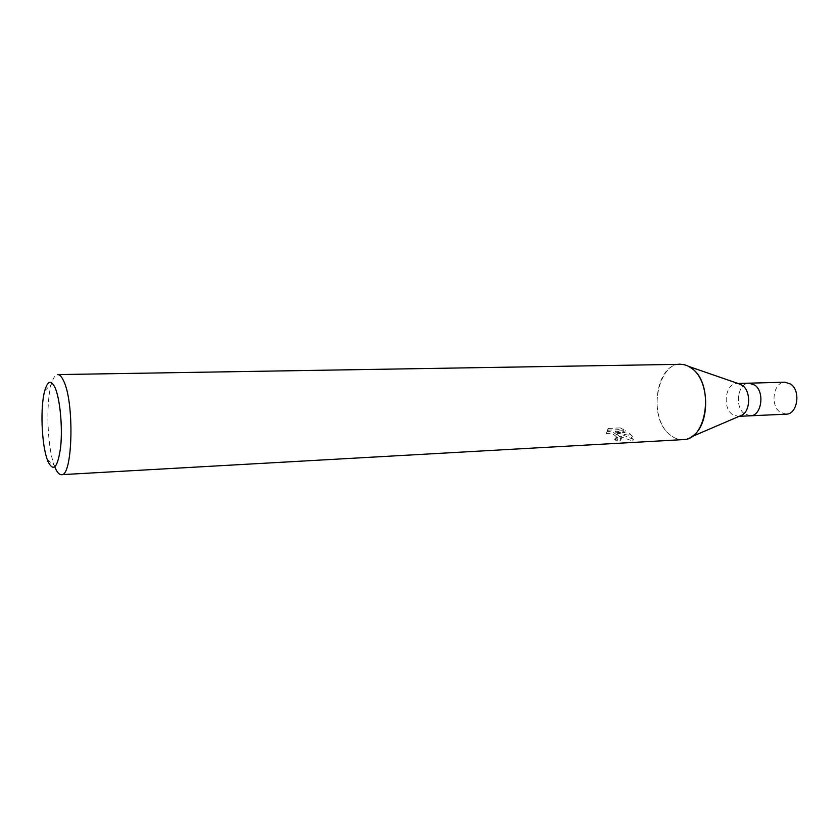 <?xml version="1.0" encoding="UTF-8"?>
<svg xmlns="http://www.w3.org/2000/svg" width="839" height="839" viewBox="0 0 839 839"><rect width="100%" height="100%" fill="white"/><g stroke="black" fill="none" stroke-linecap="round" stroke-linejoin="round"><path stroke-width="0.63" stroke-dasharray="4.2 3.15" d="M739.641 416.134L738.058 416.364L732.038 414.214C722.022 406.936 725.693 383.108 736.862 383.507L738.456 383.622M754.848 385.164C765.095 392.128 761.466 416.154 750.318 415.808L744.266 413.669C734.198 406.454 737.901 382.783 749.133 383.171L749.248 383.171M683.04 439.615C678.227 439.814 673.738 438.094 669.553 434.434C644.069 414.141 661.174 350.461 688.756 366.454L688.756 366.454M620.063 437.067L617.043 434.361L621.5 436.993L632.669 441.052C633.707 440.297 632.952 438.787 630.372 436.521L628.841 435.221L615.039 432.756L624.719 432.263L619.727 429.599L607.74 430.197L606.377 433.637C610.257 432.704 613.739 433.899 616.833 437.234L616.959 439.017L614.693 439.678L617.085 441.115L620.755 440.192L620.063 437.067M54.808 466.914L54.157 465.184C47.309 446.726 45.736 403.496 51.221 384.598C53.025 378.106 55.196 374.781 57.755 374.593M691.336 436.867L691.326 436.867C683.848 441.188 676.591 440.381 669.553 434.434C648.128 417.361 656.014 363.35 680.293 364.325M629.376 433.585C633.109 436.542 634.389 438.461 633.235 439.321L617.577 432.704C621.143 435.42 622.391 437.36 621.3 438.514L617.64 439.416L615.239 438.01L617.494 437.36C619.843 435.745 610.257 429.463 606.912 431.959L608.296 428.467L620.283 427.88L619.727 429.599M615.239 438.01L614.693 439.678M617.577 432.704L617.043 434.361M633.235 439.321L632.669 441.052M620.283 427.89L625.265 430.596L615.574 431.078L629.386 433.585L628.841 435.221M615.574 431.078L615.039 432.756M625.265 430.596L624.719 432.263M608.296 428.467L607.74 430.197M606.901 431.959L606.377 433.637M617.64 439.416L617.085 441.115M750.433 415.798L744.266 413.669C734.198 406.454 737.901 382.783 749.133 383.171M786.122 414.183L779.987 412.096C769.783 405.027 773.568 381.808 784.958 382.185M738.026 383.475L736.862 383.507M47.267 459.583L54.157 465.184M44.75 390.68L51.221 384.598M607.352 430.648L607.908 428.939M616.959 439.017L617.494 437.36M620.755 440.192L621.3 438.514M739.222 416.312L738.058 416.364"/><path stroke-width="1.26" d="M738.456 383.622L742.557 385.51C750.874 391.299 750.559 410.502 742.106 415.074L739.641 416.134M754.848 385.164L749.133 383.171L754.848 385.164C765.095 392.128 761.466 416.154 750.318 415.808L739.222 416.312M740.994 384.503L688.767 366.454L692.185 368.72C714.545 384.44 706.973 440.465 683.04 439.615L61.394 474.675C59.139 474.706 56.979 472.21 54.913 467.176L54.808 466.914M742.106 415.074L691.336 436.867C709.941 426.841 710.581 381.755 692.185 368.72C688.41 365.741 684.446 364.283 680.293 364.325L57.755 374.593C59.695 374.593 61.614 376.606 63.491 380.633C74.64 402.038 72.741 477.16 61.394 474.675M47.896 461.282L47.267 459.583C41.51 443.904 40.157 406.737 44.75 390.68C47.666 380.749 51.074 379.689 54.986 387.503C59.978 398.399 62.736 426.852 60.66 446.883C57.744 467.763 53.486 472.567 47.896 461.282M749.248 383.171L784.958 382.185L790.758 384.126C801.14 390.943 797.428 414.508 786.122 414.183L750.433 415.798M749.133 383.171L738.026 383.475"/></g></svg>
